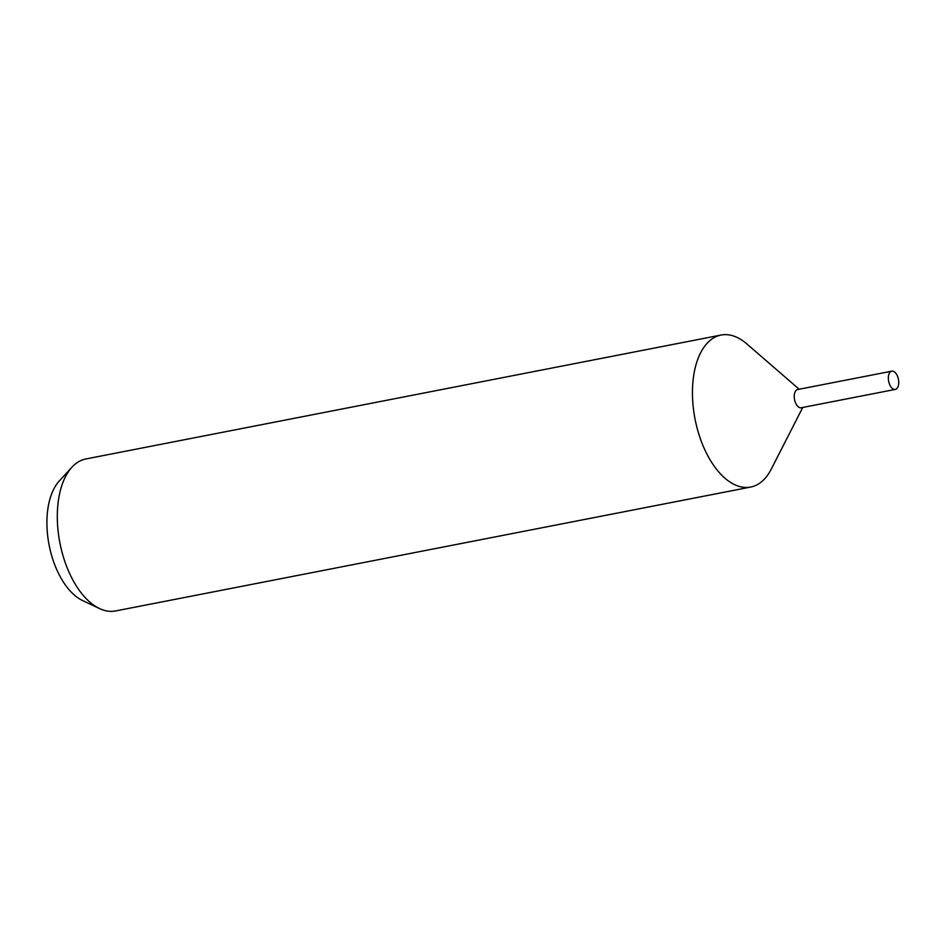 <?xml version="1.0" encoding="UTF-8"?>
<svg xmlns="http://www.w3.org/2000/svg" width="946" height="946" viewBox="0 0 946 946"><rect width="100%" height="100%" fill="white"/><g stroke="black" fill="none" stroke-linecap="round" stroke-linejoin="round"><path stroke-width="1.42" d="M799.193 389.232L746.737 343.847A77.442 41.612 79 0 0 721.065 335.05A77.442 41.612 79 0 0 692.91 403.706A77.442 41.612 79 0 0 750.71 487.048A77.442 41.612 79 0 0 771.203 469.24L802.752 407.466M797.785 389.504A9.294 4.99 79 0 0 794.297 397.769A9.294 4.99 79 0 0 801.345 407.75M721.065 335.05L85.92 458.952A77.442 41.612 79 0 0 71.943 467.206A77.442 41.612 79 0 0 57.777 527.608A77.442 41.612 79 0 0 99.519 608.562A77.442 41.612 79 0 0 115.578 610.95L750.71 487.048M71.943 467.206L59.279 480.97A65.511 35.203 79 0 0 47.3 532.066A65.511 35.203 79 0 0 82.609 600.556L99.519 608.562M898.7 381.179A9.294 4.99 79 0 0 891.759 371.175A9.294 4.99 79 0 0 888.389 379.417A9.294 4.99 79 0 0 895.318 389.409A9.294 4.99 79 0 0 898.7 381.179M891.759 371.175L797.679 389.527A9.294 4.99 79 0 0 794.297 397.769A9.294 4.99 79 0 0 801.227 407.761L895.318 389.409"/></g></svg>
